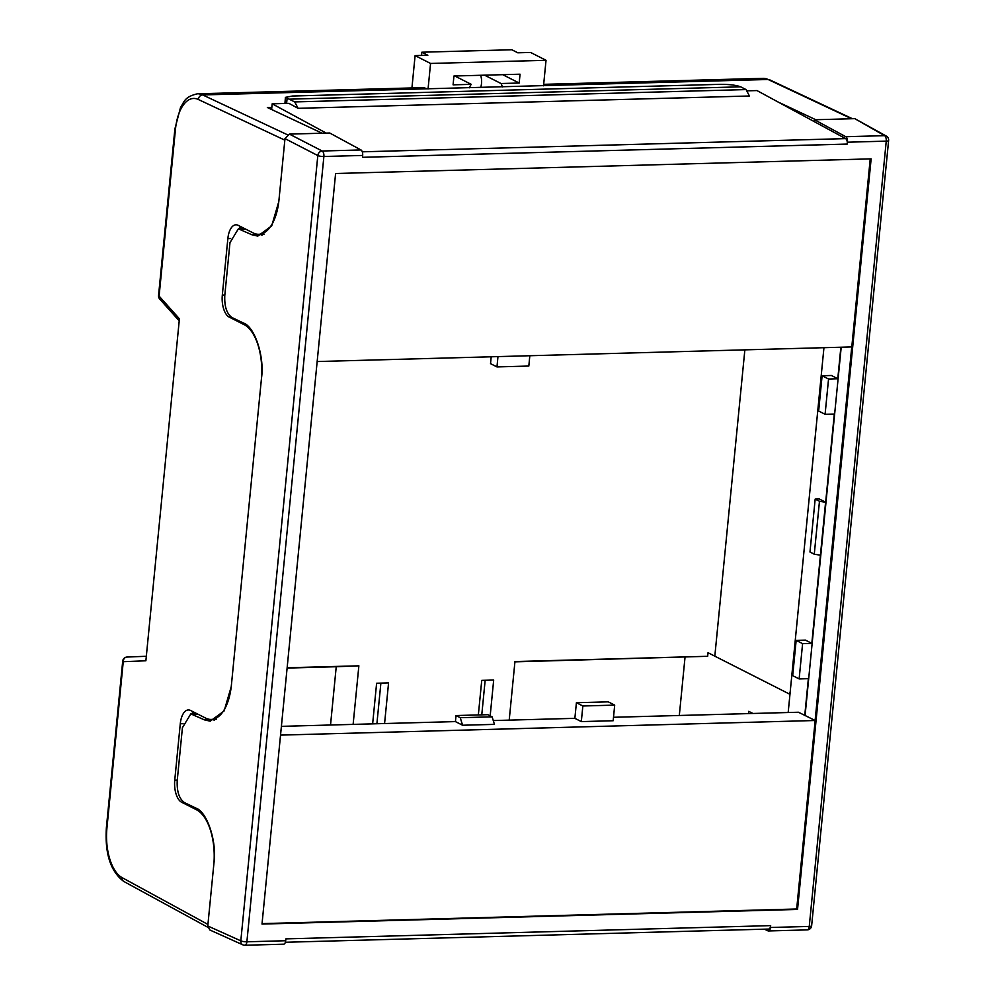 <?xml version="1.0" encoding="UTF-8"?>
<svg xmlns="http://www.w3.org/2000/svg" width="995" height="995" viewBox="0 0 995 995"><rect width="100%" height="100%" fill="white"/><g stroke="black" fill="none" stroke-linecap="round" stroke-linejoin="round"><path stroke-width="1.49" d="M284.98 138.616L289.396 134.101L329.706 133.007L360.986 149.959A4.54 2.189 88.4 0 1 362.665 155.444L323.885 156.501L246.884 941.792A4.54 1.007 5.6 0 1 240.815 940.847A4.54 3.806 114.2 0 0 242.879 944.852L209.845 929.989L207.781 925.972L240.815 940.847L317.815 155.556L284.98 138.616L278.811 201.562L271.722 225.828L257.804 236.101L251.971 234.795L260.591 234.559A45.447 21.878 -91.6 0 0 262.046 235.193M251.971 234.795L238.377 228.825L229.982 242.656L224.783 295.577C224.323 306.497 226.748 313.823 232.071 317.567L243.327 323.002C254.658 326.41 264.658 356.645 261.511 377.976L231.25 686.625L224.161 710.89L210.243 721.176L204.41 719.858L213.029 719.621A45.447 21.878 -91.6 0 0 214.485 720.256M317.169 361.546L851.745 346.932L815.116 720.504L280.54 735.106M841.198 347.218L805.079 715.492L815.116 720.504M805.079 715.492L798.413 712.233L613.505 717.283M614.699 705.119L582.846 705.99L576.404 702.719L608.256 701.848L614.699 705.119L613.169 720.741L581.316 721.599L574.874 718.34L493.259 720.567M455.424 721.599L456.021 715.554L487.873 714.684L492.102 716.835L494.453 724.372L462.6 725.243L455.424 721.599L281.398 726.35M825.663 502.251L819.47 501.281L815.166 499.092L819.32 498.98L825.663 502.251L834.307 414.044L825.091 414.293L828.549 379.02L837.778 378.759L831.434 375.488L822.106 375.749L818.649 411.034L825.091 414.293M840.862 347.23L837.778 378.759M788.177 712.507L823.947 347.69M799.134 678.926L802.604 643.641L796.162 640.37L792.692 675.655L799.134 678.926L808.363 678.677L804.756 715.504M825.589 502.251L811.82 643.392L805.49 640.121L796.162 640.37M764.434 929.181L767.929 930.835A4.54 2.189 -91.6 0 0 768.451 930.947A4.54 2.189 -91.6 0 0 770.466 927.489L770.652 925.624L285.851 938.87L285.677 940.735A4.54 2.189 88.4 0 1 283.65 944.193L244.869 945.25A4.54 2.189 -91.6 0 0 246.884 941.792L285.677 940.735M262.008 924.069L797.542 909.43L871.135 158.864L335.601 173.503L262.008 924.069M362.665 155.444L362.491 157.309L847.292 144.064L847.466 142.198A4.54 2.189 -91.6 0 0 845.787 136.713L884.567 135.656L854.804 118.654L886.358 136.104A4.54 3.893 -60.3 0 0 884.567 135.656A4.54 2.189 88.4 0 1 886.246 141.141L847.466 142.198M204.41 719.858L190.816 713.9L182.421 727.718L177.222 780.64C176.762 791.56 179.187 798.885 184.51 802.629L195.766 808.064C207.097 811.472 217.097 841.708 213.95 863.038L207.781 925.972M271.623 109.512L272.182 103.816L326.211 133.094M770.652 925.624A4.515 2.177 88.4 0 1 768.637 929.056L285.366 942.265M746.747 90.844L756.984 90.57L845.613 138.616A4.515 2.177 88.4 0 1 847.292 144.064M289.321 99.164L740.678 86.839L738.452 86.117C733.738 84.861 727.581 84.276 719.957 84.339L292.493 96.017L285.416 97.361L294.731 101.913L746.088 89.575L749.434 95.993L298.077 108.318L288.911 103.356L272.182 103.816M294.731 101.913L298.077 108.318M284.931 103.468L285.416 97.361M740.678 86.839L746.088 89.575M814.32 121.639L814.507 119.761L854.804 118.654M814.507 119.761L845.787 136.713M802.604 643.641L811.82 643.392M828.549 379.02L822.106 375.749M820.402 555.185L814.271 554.203L819.47 501.281M814.271 554.203L809.98 552.026L815.166 499.092M529.825 355.725L528.818 366.048L496.965 366.919L490.523 363.648L491.194 356.782M576.404 702.719L574.874 718.34M496.965 366.919L497.973 356.596M456.021 715.554L460.25 717.706L462.6 725.243M582.846 705.99L581.316 721.599M492.102 716.835L460.25 717.706M262.058 923.609L796.684 908.995L870.227 158.889M796.684 908.995L797.542 909.43M380.886 683.117L376.894 723.738M426.855 88.804L202.681 94.935A45.447 21.878 88.4 0 0 197.495 93.791L421.656 87.672A45.447 21.878 -91.6 0 1 426.855 88.804L543.904 85.607A45.447 21.878 88.4 0 0 543.556 85.458M330.527 725.007L336.235 666.737L287.107 668.08M322.044 133.206L267.344 107.497L271.834 107.373M778.252 102.087L815.763 119.723M490.174 715.853L493.682 680.033L481.742 680.369L478.346 714.945M384.58 723.539L388.572 682.906L376.62 683.229L372.64 723.862M509.204 720.131L514.95 661.551L707.669 656.29L708.017 652.72L789.968 694.311M714.82 656.178L744.857 349.854M287.145 667.769L358.872 665.817L353.125 724.397M748.476 713.589L748.7 711.338L752.916 713.465M707.669 656.29L514.925 661.849M679.311 715.48L685.033 657.197M193.217 711.798A18.184 8.756 -91.6 0 0 191.761 713.875M231.288 686.239A45.447 21.878 88.4 0 1 211.201 719.435A45.447 21.878 88.4 0 1 205.629 718.104L190.605 710.48A18.184 8.756 -91.6 0 0 188.378 709.945A18.184 8.756 -91.6 0 0 180.282 723.763L174.747 780.217A18.184 8.756 -91.6 0 0 181.612 802.219L196.637 809.843A45.447 21.878 88.4 0 1 213.913 863.498M278.861 201.089A45.447 21.878 88.4 0 1 258.775 234.285A45.447 21.878 88.4 0 1 253.203 232.954L238.166 225.33A18.184 8.756 -91.6 0 0 235.939 224.795A18.184 8.756 -91.6 0 0 227.855 238.613L222.32 295.067A18.184 8.756 -91.6 0 0 229.173 317.069L244.21 324.693A45.447 21.878 88.4 0 1 261.474 378.349M240.778 226.649A18.184 8.756 -91.6 0 0 239.285 228.8M789.072 693.863A45.447 21.878 -91.6 0 0 790.217 691.712M358.872 665.817L336.235 666.737M284.831 140.146L198.303 99.475A40.895 19.689 -91.6 0 0 175.431 129.524L159.1 296.1L179.411 318.81L145.879 660.779L123.243 661.7L106.913 828.263A40.895 19.689 -91.6 0 0 122.012 877.59L207.93 924.442M469.23 87.834A20.447 17.338 -63.1 0 1 471.232 84.339L454.79 75.993M543.531 85.806L546.031 60.297L430.561 63.456L428.061 88.965M471.232 84.339L453.086 84.836L453.944 76.018L520.049 74.202L519.179 83.033L501.032 83.518A20.447 17.338 -63.1 0 1 502.351 86.938M430.561 63.456L415.102 55.608L411.93 87.933M421.507 55.434L421.83 52.213L511.816 49.75L517.823 52.797L530.571 52.449L546.031 60.297M421.83 52.213L427.838 55.26L415.102 55.608M480.747 87.523A20.447 17.338 116.9 0 0 480.66 75.284M484.577 75.172L501.032 83.518M519.179 83.033L502.736 74.675M481.767 714.858L485.162 680.269M289.396 134.101L322.206 151.016L360.986 149.959M770.466 927.489L809.258 926.432L886.246 141.141A4.54 1.007 5.6 0 0 888.622 140.494A4.54 4.54 0 0 0 886.358 136.104M198.104 714.286L193.154 714.422M245.84 229.211L240.715 229.36M845.613 138.616L362.279 151.812M287.095 98.455L286.61 103.418M322.206 151.016A4.54 3.781 117.3 0 0 317.815 155.556A4.54 1.007 -174.4 0 0 323.885 156.501A4.54 2.189 -91.6 0 0 322.206 151.016M244.347 945.138A4.54 2.189 -91.6 0 0 244.869 945.25A4.54 4.54 0 0 1 242.879 944.852M811.634 925.785A4.54 1.007 5.6 0 1 809.258 926.432A4.54 2.189 88.4 0 1 807.231 929.89A4.54 4.54 0 0 0 811.634 925.785L888.622 140.494M198.303 99.475A4.54 3.868 -64.8 0 1 202.681 94.935L287.368 134.735M851.596 118.741L768.078 79.488L543.904 85.607M127.086 657.048L145.73 656.29L127.049 657.048A4.54 3.98 -92.3 0 1 127.086 657.048M768.078 79.488A45.447 21.878 -91.6 0 0 762.879 78.344L769.608 79.799A4.54 3.868 -64.8 0 0 768.078 79.488M179.411 318.81L145.879 660.779M246.026 324.644L244.21 324.693M230.653 238.539L227.855 238.613M224.845 294.993L222.32 295.067M231.126 317.007L229.173 317.069M198.565 809.793L196.637 809.843M183.689 802.157L181.612 802.219M177.272 780.142L174.747 780.217M183.08 723.688L180.282 723.763M175.431 129.524A4.54 1.007 -174.4 0 1 174.884 128.964L158.553 295.54A4.54 4.54 0 0 0 159.685 299.01L178.677 320.241M159.685 299.01A4.54 3.458 138.2 0 1 159.1 296.1A4.54 1.007 -174.4 0 1 158.553 295.54M122.708 661.14A4.54 1.007 -174.4 0 0 123.243 661.7A4.54 3.98 -92.3 0 1 127.049 657.048A4.54 4.54 0 0 0 122.708 661.14L106.378 827.716C104.761 853.611 110.582 871.52 123.815 881.471A4.54 3.831 -61.4 0 1 122.012 877.59M244.733 228.651L238.377 228.825M197.01 713.726L190.816 713.9M768.451 930.947L807.231 929.89M543.668 84.339L762.879 78.344M264.123 234.136L258.775 234.285M216.412 719.285L211.201 719.435M852.416 118.716L769.608 79.799M197.495 93.791C184.063 96.876 184.224 102.137 180.518 107.485L174.884 128.964M123.815 881.471L207.831 927.29"/></g></svg>
